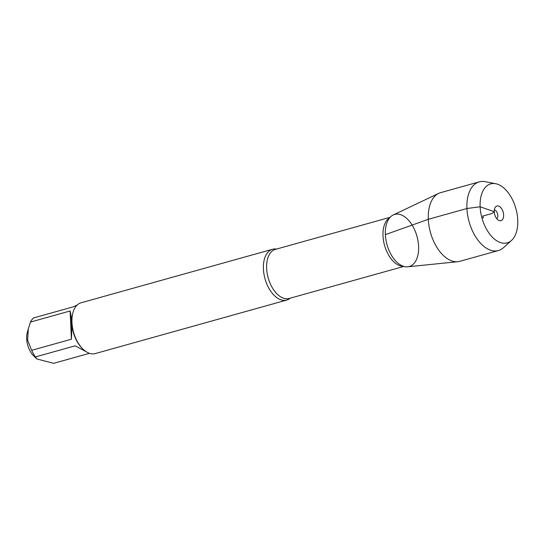 <?xml version="1.0" encoding="UTF-8"?>
<svg xmlns="http://www.w3.org/2000/svg" width="545" height="545" viewBox="0 0 545 545"><rect width="100%" height="100%" fill="white"/><g stroke="black" fill="none" stroke-linecap="round" stroke-linejoin="round"><path stroke-width="0.82" d="M36.835 358.957L33.804 356.014A17.113 9.837 -105.6 0 1 29.103 348.977A17.113 9.837 -105.6 0 1 27.25 332.566L30.411 322.081A25.315 14.558 -105.6 0 1 33.654 317.905L73.364 306.808L77.131 305.064M89.469 353.324L53.655 363.331L36.842 358.951L35.425 356.934A25.315 14.558 -105.6 0 1 31.692 350.312L27.618 340.298L28.347 328.383M272.507 249.276L81.069 302.782A26.371 15.165 74.4 0 0 72.853 312.98L72.635 313.818A25.315 14.558 74.4 0 0 71.783 322.953A25.315 14.558 74.4 0 0 82.329 348.507L82.949 349.113A26.371 15.165 74.4 0 0 95.266 353.576L286.704 300.07A26.371 15.165 -105.6 0 1 263.412 268.985A26.371 15.165 -105.6 0 1 272.507 249.276A26.371 15.165 -105.6 0 1 276.485 249.072M31.692 350.312L71.409 339.215C72.083 327.034 71.654 317.626 70.121 310.984L30.411 322.081M86.301 351.791L75.135 345.837L35.425 356.934M290.213 298.176A26.371 15.165 -105.6 0 1 286.704 300.07M511.537 240.413L503.498 247.682A35.65 20.499 -105.6 0 1 498.43 250.53L459.81 261.321A35.65 20.499 -105.6 0 1 457.814 261.702L407.742 266.805A27.046 15.553 -105.6 0 1 385.363 234.636A27.046 15.553 74.4 0 0 398.742 263.773A27.046 15.553 74.4 0 0 418.587 246.299A27.046 15.553 74.4 0 0 405.289 217.237A27.046 15.553 74.4 0 0 387.134 222.224A27.046 15.553 74.4 0 0 385.363 234.636A27.046 15.553 -105.6 0 1 393.252 214.962L438.718 193.366A35.65 20.499 -105.6 0 1 440.619 192.651L479.232 181.86A35.65 20.499 -105.6 0 1 485.043 181.669L495.691 183.713A30.622 17.604 74.4 0 0 481.984 218.109A30.622 17.604 74.4 0 0 511.537 240.413A30.622 17.604 74.4 0 0 517.75 219.969A30.622 17.604 74.4 0 0 495.691 183.713M72.853 312.98A26.371 15.165 74.4 0 0 71.967 322.49A26.371 15.165 74.4 0 0 82.949 349.113M70.121 310.984L71.409 339.215M457.814 261.702A35.65 20.499 -105.6 0 1 428.316 219.301A35.65 20.499 -105.6 0 1 438.718 193.366M498.43 250.53A35.65 20.499 -105.6 0 1 469.088 221.713A35.65 20.499 -105.6 0 1 479.232 181.86M494.335 209.927A4.687 2.698 -105.6 0 1 497.537 213.763A4.687 2.698 -105.6 0 1 496.788 218.702M503.621 215.009A7.616 4.38 74.4 0 0 500.399 207.27A7.616 4.38 74.4 0 0 495.357 207.141A7.616 4.38 74.4 0 0 494.26 211.726A7.616 4.38 74.4 0 0 499.104 220.555A7.616 4.38 74.4 0 0 503.621 215.009M481.984 218.109L483.422 217.707L482.672 216.099L492.067 213.477L494.26 211.726L480.138 206.766L466.936 208.51L428.316 219.301L385.363 234.636M390.104 217.319L275.429 249.372A25.492 14.661 74.4 0 0 266.634 268.426A25.492 14.661 74.4 0 0 289.15 298.469L403.831 266.423M403.32 266.26A25.492 14.661 -105.6 0 1 383.006 235.896A25.492 14.661 -105.6 0 1 389.75 217.721"/></g></svg>
